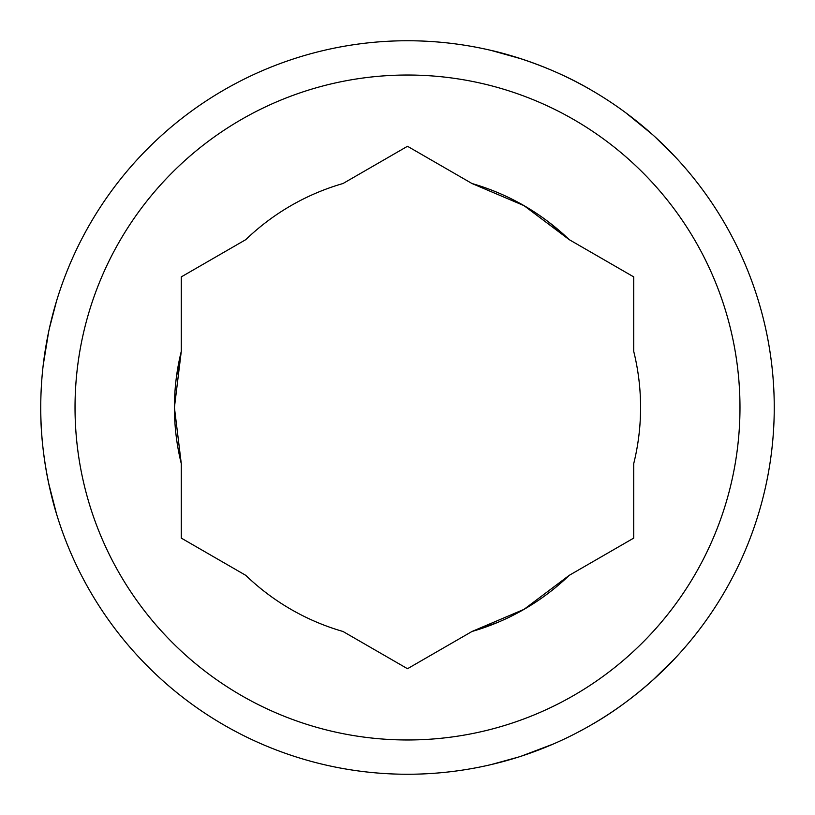 <?xml version="1.0" encoding="UTF-8"?>
<svg xmlns="http://www.w3.org/2000/svg" width="815" height="815" viewBox="0 0 815 815"><rect width="100%" height="100%" fill="white"/><g stroke="black" fill="none" stroke-linecap="round" stroke-linejoin="round"><path stroke-width="1.22" d="M497.486 622.507L472.017 631.472L407.5 668.718L342.983 631.472A233.08 233.08 0 0 1 245.794 575.359L181.276 538.104L181.276 463.613A233.08 233.08 0 0 1 181.276 351.387L181.276 276.896L245.794 239.641A233.08 233.08 0 0 1 342.983 183.528L407.5 146.282L472.017 183.528A233.08 233.08 0 0 1 569.206 239.641L633.724 276.896L633.724 351.387A233.08 233.08 0 0 1 633.724 463.613L633.724 538.104L569.206 575.359A233.08 233.08 0 0 1 472.017 631.472L524.035 609.345L569.206 575.359M774.25 407.5A366.75 366.75 0 0 1 224.125 725.116A366.75 366.75 0 0 1 224.125 89.884A366.75 366.75 0 0 1 774.25 407.5M590.875 89.884C541.618 60.84 489.784 50.082 490.987 50.377L521.172 58.812M626.063 112.99L652.418 134.516M675.034 156.633L654.954 136.818M40.75 407.5C40.23 464.682 56.826 514.948 56.48 513.756L48.686 483.407M43.164 365.477L48.625 331.888M56.48 301.244L49.348 328.537M590.875 725.116C640.661 696.978 675.89 657.471 675.034 658.367L652.642 680.281M553.273 744.034L521.447 756.096M490.987 764.623L518.187 757.145M739.979 407.5A332.479 332.479 0 0 1 241.26 695.429A332.479 332.479 0 0 1 241.26 119.571A332.479 332.479 0 0 1 739.979 407.5M548.699 222.067L569.206 239.641L524.035 205.655L472.017 183.528M176.305 377.936L181.276 351.387L174.42 407.5L181.276 463.613"/></g></svg>
